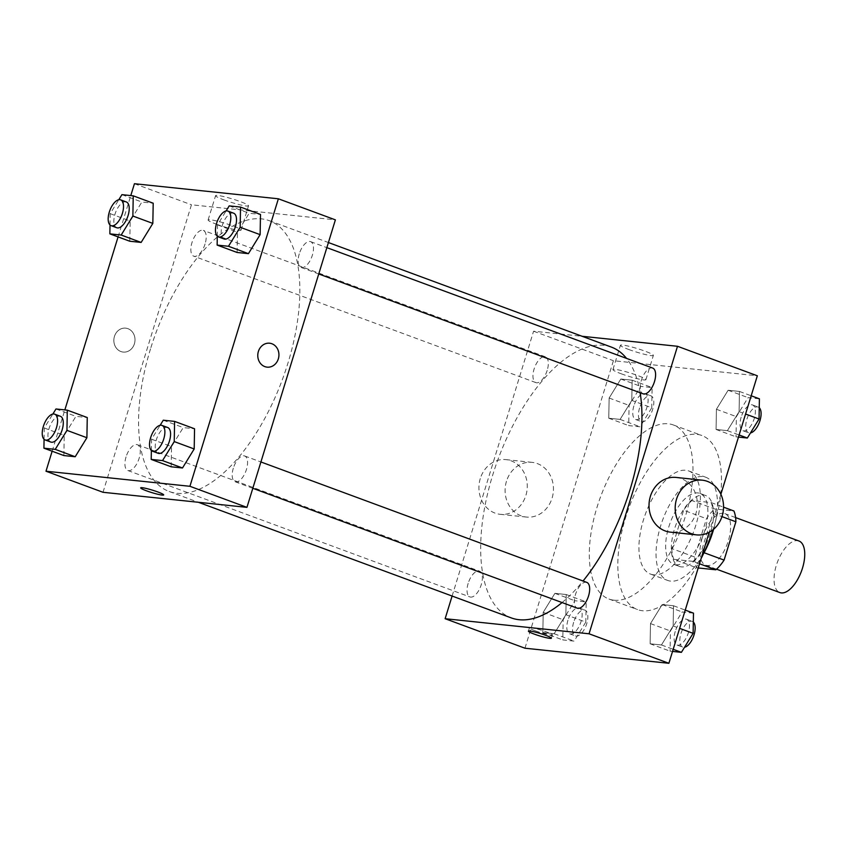 <?xml version="1.0" encoding="UTF-8"?>
<svg xmlns="http://www.w3.org/2000/svg" width="847" height="847" viewBox="0 0 847 847"><rect width="100%" height="100%" fill="white"/><g stroke="black" fill="none" stroke-linecap="round" stroke-linejoin="round"><path stroke-width="0.64" stroke-dasharray="4.24 3.18" d="M798.922 540.989A27.496 12.843 -69.7 0 0 776.307 565.415A27.496 12.843 -69.7 0 0 779.865 592.572M702.184 538.014A27.496 12.843 -69.7 0 0 705.742 565.182A27.496 12.843 -69.7 0 0 727.308 543.838A27.496 12.843 -69.7 0 0 724.799 513.6A27.496 12.843 -69.7 0 0 702.184 538.014M699.506 563.763L693.015 561.37A36.929 17.236 -69.7 0 0 701.284 551.672L713.079 513.335A36.929 17.236 -69.7 0 0 711.109 502.567L691.914 500.556L714.72 508.983L733.915 510.995M698.214 567.956L696.626 567.786A36.929 17.236 -69.7 0 1 694.656 557.019L706.451 518.682A36.929 17.236 -69.7 0 1 714.72 508.983M693.015 561.37L673.82 559.359L696.626 567.786M694.656 557.019L671.84 548.591L683.645 510.243L706.451 518.682M671.84 548.591A36.929 17.236 -69.7 0 0 673.82 559.359M691.914 500.556A36.929 17.236 -69.7 0 0 683.645 510.243M681.412 566.897A37.808 17.649 110.3 0 1 679.358 566.421A37.808 17.649 110.3 0 1 675.906 524.844A37.808 17.649 110.3 0 1 705.572 495.495A37.808 17.649 110.3 0 1 709.765 534.965A37.808 17.649 110.3 0 1 681.412 566.897M675.705 564.79A37.808 17.649 -69.7 0 0 704.069 532.858A37.808 17.649 -69.7 0 0 699.866 493.388A37.808 17.649 -69.7 0 0 668.77 526.972A37.808 17.649 -69.7 0 0 673.651 564.314A37.808 17.649 -69.7 0 0 675.705 564.79M711.109 502.567L723.55 507.162M701.284 551.672L704.079 552.71M713.079 513.335L721.962 516.617M703.328 554.054A54.991 25.675 110.3 0 1 670.676 581.127A54.991 25.675 110.3 0 1 667.701 580.439A54.991 25.675 110.3 0 1 662.672 519.952A54.991 25.675 110.3 0 1 705.826 477.274A54.991 25.675 110.3 0 1 713.619 529.259M653.577 574.806A54.991 25.675 110.3 0 1 650.591 574.118A54.991 25.675 110.3 0 1 645.573 513.631A54.991 25.675 110.3 0 1 688.717 470.953A54.991 25.675 110.3 0 1 694.826 528.359A54.991 25.675 110.3 0 1 653.577 574.806M701.094 558.575A92.799 43.324 110.3 0 1 642.513 610.74A92.799 43.324 110.3 0 1 637.484 609.575A92.799 43.324 110.3 0 1 629.014 507.512A92.799 43.324 110.3 0 1 701.824 435.485A92.799 43.324 110.3 0 1 712.983 529.788M614.011 600.205A92.799 43.324 -69.7 0 0 683.624 521.837A92.799 43.324 -69.7 0 0 673.312 424.95A92.799 43.324 -69.7 0 0 596.987 507.374A92.799 43.324 -69.7 0 0 608.982 599.041A92.799 43.324 -69.7 0 0 614.011 600.205M673.153 625.965L661.454 644.969L650.125 643.784L650.496 623.593L662.185 604.578L673.524 605.764L673.153 625.965L661.454 644.969L650.125 643.784L650.496 623.593L662.185 604.578L673.524 605.764L673.153 625.965L679.633 628.358M739.092 411.642L727.393 430.647L716.064 429.461L716.424 409.27L728.124 390.255L739.452 391.441L739.092 411.642L727.393 430.647L716.064 429.461L716.424 409.27L728.124 390.255L739.452 391.441L739.092 411.642L745.561 414.035M720.871 494.309L709.172 532.318M524.96 648.209L613.408 360.706L757.334 375.782M565.86 614.731L554.171 633.736L542.832 632.55L543.202 612.349L554.901 593.345L566.23 594.53L565.86 614.731L554.171 633.736L542.832 632.55L543.202 612.349L554.901 593.345L566.23 594.53L565.86 614.731L585.817 622.1L574.128 641.115L562.789 639.93L563.16 619.729L574.859 600.724L586.188 601.91L585.817 622.1M631.798 400.409L620.099 419.413L608.771 418.227L609.131 398.037L620.83 379.022L632.158 380.208L631.798 400.409L620.099 419.413L608.771 418.227L609.131 398.037L620.83 379.022L632.158 380.208L631.798 400.409L651.756 407.778L640.057 426.793L628.728 425.607L629.088 405.406L640.787 386.401L652.116 387.587L651.756 407.778M611.354 347.09A144.361 67.4 -69.7 0 0 492.626 475.305A144.361 67.4 -69.7 0 0 511.281 617.908M562.059 602.566A144.361 67.4 -69.7 0 0 583.043 581.01M640.12 392.722A144.361 67.4 -69.7 0 0 626.536 358.397M452.107 596.034L533.578 331.209L582.133 336.291M652.698 368.064A13.753 6.416 -69.7 0 0 641.391 380.271A13.753 6.416 -69.7 0 0 643.169 393.855M586.759 582.376A13.753 6.416 -69.7 0 0 575.452 594.594A13.753 6.416 -69.7 0 0 577.231 608.167M468.169 583.361A13.753 6.416 -69.7 0 0 469.937 596.934A13.753 6.416 -69.7 0 0 480.725 586.262A13.753 6.416 -69.7 0 0 479.476 571.143A13.753 6.416 -69.7 0 0 468.169 583.361M547.183 370.404A13.753 6.416 110.3 0 1 535.876 382.611A13.753 6.416 110.3 0 1 534.616 367.492A13.753 6.416 110.3 0 1 545.404 356.82A13.753 6.416 110.3 0 1 547.183 370.404M533.578 331.209L613.408 360.706M628.696 349.472A17.236 1.8 -162.9 0 0 653.376 355.401A17.236 1.8 -162.9 0 0 637.431 348.615A17.236 1.8 -162.9 0 0 620.428 345.269A17.236 1.8 -162.9 0 0 628.696 349.472M676.054 477.433A27.496 24.14 -84 0 1 696.001 513.208A27.496 24.14 -84 0 1 670.326 532.128M506.464 481.287A27.496 24.14 96 0 0 526.4 517.062A27.496 24.14 96 0 0 553.282 492.223A27.496 24.14 96 0 0 532.128 462.367A27.496 24.14 96 0 0 506.464 481.287M480.291 478.544A27.496 24.14 96 0 0 500.238 514.32A27.496 24.14 96 0 0 527.109 489.481A27.496 24.14 96 0 0 505.966 459.625A27.496 24.14 96 0 0 480.291 478.544M621.222 373.781A17.236 1.8 -162.9 0 0 645.901 379.71A17.236 1.8 -162.9 0 0 629.956 372.924A17.236 1.8 -162.9 0 0 612.942 369.578A17.236 1.8 -162.9 0 0 621.222 373.781M535.188 630.782A12.027 1.26 17.1 0 1 529.417 627.849A12.027 1.26 17.1 0 1 541.286 630.179A12.027 1.26 17.1 0 1 552.413 634.922A12.027 1.26 17.1 0 1 535.188 630.782M150.512 348.879A144.361 67.4 -69.7 0 0 169.167 491.482A144.361 67.4 -69.7 0 0 282.422 379.435A144.361 67.4 -69.7 0 0 269.24 220.665A144.361 67.4 -69.7 0 0 150.512 348.879M205.069 243.978A13.753 6.416 110.3 0 1 193.762 256.186A13.753 6.416 110.3 0 1 192.502 241.067A13.753 6.416 110.3 0 1 203.291 230.395A13.753 6.416 110.3 0 1 205.069 243.978M233.338 468.169A13.753 6.416 -69.7 0 0 235.117 481.752A13.753 6.416 -69.7 0 0 245.905 471.08A13.753 6.416 -69.7 0 0 244.645 455.961A13.753 6.416 -69.7 0 0 233.338 468.169M126.044 456.935A13.753 6.416 -69.7 0 0 127.823 470.509A13.753 6.416 -69.7 0 0 138.612 459.836A13.753 6.416 -69.7 0 0 137.352 444.717A13.753 6.416 -69.7 0 0 126.044 456.935M299.277 253.846A13.753 6.416 -69.7 0 0 301.045 267.43A13.753 6.416 -69.7 0 0 311.834 256.757A13.753 6.416 -69.7 0 0 310.584 241.639A13.753 6.416 -69.7 0 0 299.277 253.846M103.016 492.287L191.464 204.783L335.391 219.86M237.096 252.47L237.467 232.269L249.156 213.264L260.495 214.45L249.156 213.264L237.467 232.269L237.096 252.47M63.874 455.559L64.234 435.358L75.934 416.353L87.262 417.539L75.934 416.353L64.234 435.358L63.874 455.559M52.143 451.218L64.859 409.906M118.082 236.895L130.787 195.583M171.168 466.792L171.528 446.591L183.227 427.587L194.556 428.773L183.227 427.587L171.528 446.591L171.168 466.792M129.803 241.236L130.173 221.035L141.873 202.031L153.201 203.216L141.873 202.031L130.173 221.035L129.803 241.236M134.44 183.714L191.464 204.783M223.862 199.871A17.236 1.8 -162.9 0 0 248.542 205.8A17.236 1.8 -162.9 0 0 232.597 199.013A17.236 1.8 -162.9 0 0 215.583 195.668A17.236 1.8 -162.9 0 0 223.862 199.871M114.451 336.418A12.027 10.566 96 0 0 123.175 352.077A12.027 10.566 96 0 0 134.938 341.214A12.027 10.566 96 0 0 125.684 328.149A12.027 10.566 96 0 0 114.451 336.418A12.027 10.566 96 0 0 123.186 352.077A12.027 10.566 96 0 0 134.938 341.214A12.027 10.566 96 0 0 125.684 328.149A12.027 10.566 96 0 0 114.451 336.418M267.101 367.143L267.101 367.143A12.027 10.566 -84 0 1 257.848 354.078A12.027 10.566 -84 0 1 269.611 343.215L269.611 343.215M216.387 224.18A17.236 1.8 -162.9 0 0 241.067 230.109A17.236 1.8 -162.9 0 0 225.122 223.322A17.236 1.8 -162.9 0 0 208.108 219.966A17.236 1.8 -162.9 0 0 216.387 224.18M140.676 487.851L140.676 487.861A12.027 1.26 17.1 0 1 140.676 487.851A12.027 1.26 17.1 0 1 152.545 490.191A12.027 1.26 17.1 0 1 163.672 494.934L163.672 494.934M110.015 224.974L110.216 213.666L118.792 199.733M126.309 201.957A13.753 6.416 -69.7 0 0 115.001 214.164A13.753 6.416 -69.7 0 0 116.78 227.748M110.216 213.666L130.173 221.035M121.915 194.651L141.873 202.031M217.298 236.207L217.51 224.9L226.085 210.967M233.603 213.19A13.753 6.416 -69.7 0 0 222.295 225.397A13.753 6.416 -69.7 0 0 224.074 238.981M217.51 224.9L237.467 232.269M229.198 205.885L249.156 213.264M44.076 439.297L44.277 427.989L52.853 414.045M60.381 416.279A13.753 6.416 -69.7 0 0 49.073 428.487A13.753 6.416 -69.7 0 0 50.852 442.07M44.277 427.989L64.234 435.358M55.976 408.974L75.934 416.353M151.369 450.53L151.571 439.222L160.147 425.289M167.674 427.513A13.753 6.416 -69.7 0 0 156.367 439.72A13.753 6.416 -69.7 0 0 158.135 453.304M151.571 439.222L171.528 446.591M163.27 420.207L183.227 427.587M633.884 405.904A13.753 6.416 -69.7 0 0 635.663 419.487A13.753 6.416 -69.7 0 0 646.441 408.815A13.753 6.416 -69.7 0 0 645.192 393.696A13.753 6.416 -69.7 0 0 633.884 405.904M620.099 419.413L640.057 426.793M608.771 418.227L628.728 425.607M609.131 398.037L629.088 405.406M620.83 379.022L640.787 386.401M632.158 380.208L652.116 387.587M639.58 408.01A13.753 6.416 -69.7 0 0 641.359 421.594A13.753 6.416 -69.7 0 0 652.148 410.922A13.753 6.416 -69.7 0 0 650.888 395.803A13.753 6.416 -69.7 0 0 639.58 408.01M738.468 437.094L736.022 436.84L736.382 416.639L748.081 397.635L759.41 398.821M741.167 417.148A13.753 6.416 -69.7 0 0 742.946 430.721A13.753 6.416 -69.7 0 0 753.735 420.059A13.753 6.416 -69.7 0 0 752.475 404.93A13.753 6.416 -69.7 0 0 741.167 417.148M727.393 430.647L739.124 434.987M716.064 429.461L736.022 436.84M716.424 409.27L736.382 416.639M728.124 390.255L748.081 397.635M739.452 391.441L751.183 395.782M759.251 407.703A13.753 6.416 -69.7 0 0 758.181 407.036A13.753 6.416 -69.7 0 0 746.874 419.254A13.753 6.416 -69.7 0 0 748.653 432.828A13.753 6.416 -69.7 0 0 750.474 432.955M567.945 620.226A13.753 6.416 -69.7 0 0 569.724 633.81A13.753 6.416 -69.7 0 0 580.513 623.138A13.753 6.416 -69.7 0 0 579.253 608.019A13.753 6.416 -69.7 0 0 567.945 620.226M554.171 633.736L574.128 641.115M542.832 632.55L562.789 639.93M543.202 612.349L563.16 619.729M554.901 593.345L574.859 600.724M566.23 594.53L586.188 601.91M573.652 622.333A13.753 6.416 -69.7 0 0 575.431 635.917A13.753 6.416 -69.7 0 0 586.209 625.245A13.753 6.416 -69.7 0 0 584.959 610.126A13.753 6.416 -69.7 0 0 573.652 622.333M672.539 651.417L670.083 651.163L670.453 630.962L682.142 611.958L693.481 613.143M675.239 631.47A13.753 6.416 -69.7 0 0 677.018 645.043A13.753 6.416 -69.7 0 0 687.806 634.371A13.753 6.416 -69.7 0 0 686.546 619.252A13.753 6.416 -69.7 0 0 675.239 631.47M661.454 644.969L673.185 649.31M650.125 643.784L670.083 651.163M650.496 623.593L670.453 630.962M662.185 604.578L682.142 611.958M673.524 605.764L685.244 610.105M693.312 622.026A13.753 6.416 -69.7 0 0 692.253 621.359A13.753 6.416 -69.7 0 0 680.935 633.577A13.753 6.416 -69.7 0 0 682.714 647.15A13.753 6.416 -69.7 0 0 684.535 647.267M735.598 517.591L724.799 513.6M716.53 569.173L705.742 565.182M673.651 564.314L679.358 566.421M699.866 493.388L705.572 495.495M650.591 574.118L667.701 580.439M688.717 470.953L705.826 477.274M608.982 599.041L637.484 609.575M673.312 424.95L701.824 435.485M532.128 462.367L505.966 459.625M526.4 517.062L500.238 514.32M645.901 379.71L653.376 355.401M612.942 369.578L620.428 345.269M529.417 627.849L528.401 631.142M552.413 634.922L551.397 638.215M169.167 491.482L198.378 502.282M269.24 220.665L328.414 242.538M545.404 356.82L203.291 230.395M535.876 382.611L193.762 256.186M235.117 481.752L252.808 488.285M244.645 455.961L260.908 461.964M127.823 470.509L469.937 596.934M137.352 444.717L479.476 571.143M301.045 267.43L318.747 273.962M310.584 241.639L326.836 247.642M241.067 230.109L248.542 205.8M208.108 219.966L215.583 195.668M635.663 419.487L641.359 421.594M645.192 393.696L650.888 395.803M742.946 430.721L748.653 432.828M752.475 404.93L758.181 407.036M569.724 633.81L575.431 635.917M579.253 608.019L584.959 610.126M677.018 645.043L682.714 647.15M686.546 619.252L692.253 621.359"/><path stroke-width="1.27" d="M716.53 569.173L779.865 592.572A27.496 12.843 -69.7 0 0 801.442 571.227A27.496 12.843 -69.7 0 0 798.922 540.989L735.598 517.591M721.962 516.617L735.884 521.763A36.929 17.236 -69.7 0 0 733.915 510.995L723.55 507.162M735.884 521.763L724.09 560.1A36.929 17.236 -69.7 0 1 715.821 569.798L698.214 567.956M699.506 563.763L715.821 569.798M704.079 552.71L724.09 560.1M713.619 529.259A54.991 25.675 110.3 0 1 703.328 554.054M712.983 529.788A92.799 43.324 110.3 0 1 701.094 558.575M582.133 336.291L677.505 346.285L757.334 375.782L720.871 494.309M709.172 532.318L668.886 663.286L524.96 648.209L445.13 618.712L452.107 596.034M677.505 346.285L589.057 633.789L668.886 663.286M589.057 633.789L445.13 618.712M534.182 634.075A12.027 1.26 17.1 0 1 528.401 631.142A12.027 1.26 17.1 0 1 540.27 633.482A12.027 1.26 17.1 0 1 551.397 638.215A12.027 1.26 17.1 0 1 534.182 634.075M198.378 502.282L511.281 617.908A144.361 67.4 -69.7 0 0 562.059 602.566M583.043 581.01A144.361 67.4 -69.7 0 0 640.12 392.722M626.536 358.397A144.361 67.4 -69.7 0 0 611.354 347.09L328.414 242.538M318.747 273.962L643.169 393.855A13.753 6.416 -69.7 0 0 653.948 383.183A13.753 6.416 -69.7 0 0 652.698 368.064L326.836 247.642M252.808 488.285L577.231 608.167A13.753 6.416 -69.7 0 0 588.019 597.506A13.753 6.416 -69.7 0 0 586.759 582.376L260.908 461.964M696.499 534.87L670.326 532.128A27.496 24.14 -84 0 1 649.183 502.271A27.496 24.14 -84 0 1 676.054 477.433L702.227 480.175A27.496 24.14 -84 0 1 722.173 515.95A27.496 24.14 -84 0 1 696.499 534.87A27.496 24.14 -84 0 1 675.345 505.013A27.496 24.14 -84 0 1 702.227 480.175M130.787 195.583L134.44 183.714L278.367 198.791L335.391 219.86L246.943 507.364L103.016 492.287L45.992 471.218L52.143 451.218M278.367 198.791L189.919 486.294L246.943 507.364M189.919 486.294L45.992 471.218M163.672 494.934A12.027 1.26 17.1 0 1 146.446 490.794A12.027 1.26 17.1 0 1 140.676 487.861A12.027 1.26 17.1 0 1 152.545 490.191A12.027 1.26 17.1 0 1 163.672 494.934A12.027 1.26 17.1 0 1 146.446 490.794A12.027 1.26 17.1 0 1 140.676 487.861M226.085 210.967L229.198 205.885L240.537 207.07L260.495 214.45L260.124 234.651L248.425 253.655L237.096 252.47L248.425 253.655L260.124 234.651L240.167 227.271L228.478 246.276L217.139 245.09L217.298 236.207M52.853 414.045L55.976 408.974L67.305 410.16L87.262 417.539L86.902 437.73L75.203 456.745L63.874 455.559L75.203 456.745L86.902 437.73L66.945 430.361L55.246 449.365L43.917 448.179L44.076 439.297M64.859 409.906L118.082 236.895M160.147 425.289L163.27 420.207L174.598 421.393L194.556 428.773L194.196 448.963L182.497 467.978L171.168 466.792L182.497 467.978L194.196 448.963L174.238 441.594L162.539 460.599L151.211 459.413L151.369 450.53M118.792 199.733L121.915 194.651L133.244 195.837L153.201 203.216L152.831 223.407L141.142 242.422L129.803 241.236L141.142 242.422L152.831 223.407L132.873 216.038L121.185 235.043L109.856 233.857L110.015 224.974M269.611 343.215A12.027 10.566 -84 0 1 278.335 358.863A12.027 10.566 -84 0 1 267.101 367.143A12.027 10.566 -84 0 1 257.848 354.078A12.027 10.566 -84 0 1 269.611 343.215A12.027 10.566 -84 0 1 278.335 358.863A12.027 10.566 -84 0 1 267.101 367.143M133.244 195.837L132.873 216.038M111.084 225.641L116.78 227.748A13.753 6.416 -69.7 0 0 127.569 217.076A13.753 6.416 -69.7 0 0 126.309 201.957L120.613 199.85A13.753 6.416 -69.7 0 0 109.305 212.057A13.753 6.416 -69.7 0 0 111.084 225.641A13.753 6.416 -69.7 0 0 121.862 214.969A13.753 6.416 -69.7 0 0 120.613 199.85M121.185 235.043L141.142 242.422M109.856 233.857L129.803 241.236M153.201 203.216L152.831 223.407M240.537 207.07L240.167 227.271M218.367 236.874L224.074 238.981A13.753 6.416 -69.7 0 0 234.863 228.309A13.753 6.416 -69.7 0 0 233.603 213.19L227.907 211.083A13.753 6.416 -69.7 0 0 216.599 223.29A13.753 6.416 -69.7 0 0 218.367 236.874A13.753 6.416 -69.7 0 0 229.156 226.202A13.753 6.416 -69.7 0 0 227.907 211.083M228.478 246.276L248.425 253.655M217.139 245.09L237.096 252.47M260.495 214.45L260.124 234.651M67.305 410.16L66.945 430.361M45.145 439.964L50.852 442.07A13.753 6.416 -69.7 0 0 61.63 431.398A13.753 6.416 -69.7 0 0 60.381 416.279L54.674 414.172A13.753 6.416 -69.7 0 0 43.366 426.38A13.753 6.416 -69.7 0 0 45.145 439.964A13.753 6.416 -69.7 0 0 55.934 429.291A13.753 6.416 -69.7 0 0 54.674 414.172M55.246 449.365L75.203 456.745M43.917 448.179L63.874 455.559M87.262 417.539L86.902 437.73M174.598 421.393L174.238 441.594M152.439 451.197L158.135 453.304A13.753 6.416 -69.7 0 0 168.924 442.632A13.753 6.416 -69.7 0 0 167.674 427.513L161.968 425.406A13.753 6.416 -69.7 0 0 150.66 437.613A13.753 6.416 -69.7 0 0 152.439 451.197A13.753 6.416 -69.7 0 0 163.227 440.525A13.753 6.416 -69.7 0 0 161.968 425.406M162.539 460.599L182.497 467.978M151.211 459.413L171.168 466.792M194.556 428.773L194.196 448.963M751.183 395.782L759.41 398.821L759.05 419.011L747.35 438.026L738.468 437.094M745.561 414.035L759.05 419.011M739.124 434.987L747.35 438.026M750.474 432.955A13.753 6.416 -69.7 0 0 759.632 421.626A13.753 6.416 -69.7 0 0 759.251 407.703M685.244 610.105L693.481 613.143L693.111 633.334L681.412 652.349L672.539 651.417M679.633 628.358L693.111 633.334M673.185 649.31L681.412 652.349M684.535 647.267A13.753 6.416 -69.7 0 0 693.693 635.949A13.753 6.416 -69.7 0 0 693.312 622.026"/></g></svg>
